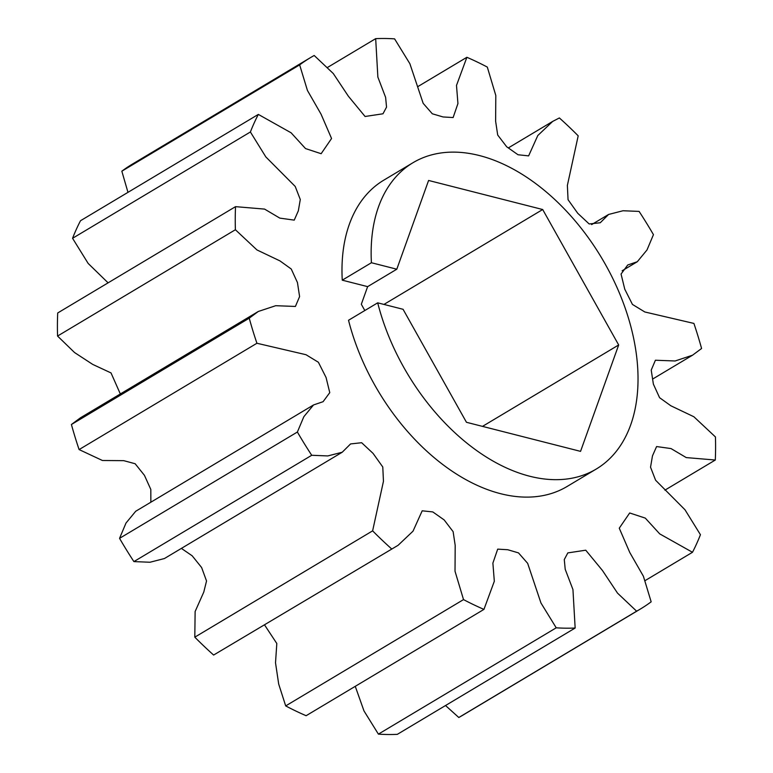 <?xml version="1.0" encoding="UTF-8"?>
<svg xmlns="http://www.w3.org/2000/svg" width="773" height="773" viewBox="0 0 773 773"><rect width="100%" height="100%" fill="white"/><g stroke="black" fill="none" stroke-linecap="round" stroke-linejoin="round"><path stroke-width="1.16" d="M327.472 67.473L375.678 38.65L377.871 77.116L385.621 97.379L386.539 107.128L382.983 113.786L365.069 116.481L348.352 96.19L333.298 73.551L314.196 55.492A321.278 203.492 59.1 0 0 310.543 57.589A321.278 203.492 59.1 0 0 299.653 64.884L121.834 171.191L127.97 192.351M417.739 86.663L466.882 57.289L456.495 85.436L457.935 103.563L453.123 117.544L443.064 116.955L432.31 113.786L423.169 103.34L409.874 63.695L394.597 38.872A321.278 203.492 59.1 0 0 375.678 38.65M466.882 57.289A321.278 203.492 59.1 0 1 487.309 67.087L495.802 95.466L495.628 121.274L497.696 135.024L506.673 146.764L518.016 154.755L528.626 155.875L537.795 135.526L552.714 121.39L559.381 117.95A321.278 203.492 59.1 0 1 578.194 135.835L567.372 185.404L568.049 199.695L577.75 213.29L589.171 223.967L600.254 222.75L608.583 214.459L623.028 210.749L639.097 211.406A321.278 203.492 59.1 0 1 653.446 234.654L647.001 249.959L637.3 261.728L627.724 264.994L621.057 274.038L624.768 289.208L632.43 304.417L644.817 311.973L693.903 323.423A321.278 203.492 59.1 0 1 701.584 348.497L692.521 355.213L675.109 360.981L655.407 360.237L651.224 370.103L653.378 384.123L659.572 397.68L670.848 405.777L693.874 416.753L715.44 436.948A321.278 203.492 59.1 0 1 715.296 460.032L686.25 457.587L671.012 448.572L656.586 446.552L652.48 455.867L650.537 467.182L655.591 480.217L684.994 509.774L700.435 534.703A321.278 203.492 59.1 0 1 692.482 552.28L659.717 533.882L645.291 518.113L629.686 512.972L619.26 528.181L629.773 552.502L643.397 576.252L651.166 601.809A321.278 203.492 59.1 0 1 640.276 609.095A321.278 203.492 59.1 0 1 636.623 611.192L617.53 593.142L602.467 570.503L585.75 550.202L567.836 552.898L564.28 559.555L565.208 569.305L572.948 589.567L575.151 628.034L397.322 734.35A321.278 203.492 59.1 0 1 378.403 734.128L363.996 710.947L355.261 686.337M715.296 460.032L664.906 490.159M692.482 552.28L645.03 580.649M445.528 705.527L458.804 717.508A321.278 203.492 59.1 0 0 462.457 715.412L640.276 609.095M636.623 611.192L458.804 717.508M264.656 625.086L276.811 643.494L275.517 662.819L278.695 684.076L285.691 705.913A321.278 203.492 59.1 0 0 306.118 715.711L483.946 609.395L494.324 581.248L492.884 563.121L497.696 549.139L507.764 549.729L518.509 552.898L527.659 563.343L540.955 602.988L556.222 627.811L378.403 734.128M213.619 655.05L398.105 545.294L213.619 655.05A321.278 203.492 59.1 0 1 194.806 637.165L195.125 611.52L203.772 592.099L206.536 580.987L201.618 567.527L192.187 555.806L181.394 548.395M285.691 705.913L463.52 599.597L455.017 571.218L455.191 545.409L453.123 531.66L444.156 519.92L432.803 511.929L422.193 510.808L413.024 531.157L398.105 545.294M133.903 561.594L149.972 562.251L164.417 558.541L342.236 452.224L327.791 455.935L311.722 455.278L133.903 561.594A321.278 203.492 59.1 0 1 119.554 538.346L125.999 523.041L135.7 511.272L313.529 404.955L323.095 401.689L329.762 392.645L326.061 377.475L318.389 362.266L306.002 354.71L256.926 343.26L79.097 449.577L102.432 460.495L123.767 460.66L135.14 463.732L144.435 475.327L150.812 489.435L150.851 502.218M194.806 637.165L372.625 530.848L383.456 481.279L382.78 466.989L373.069 453.393L361.648 442.716L350.575 443.934L342.236 452.224M119.554 538.346L297.383 432.03L303.828 416.724L313.529 404.955M299.653 64.884L307.422 90.431L321.056 114.182L331.559 138.502L321.143 153.711L305.528 148.571L291.112 132.801L258.337 114.404L80.518 220.72A321.278 203.492 59.1 0 0 72.565 238.297L250.394 131.98L265.825 156.909L295.228 186.467L300.282 199.502L298.339 210.816L294.233 220.131L279.807 218.112L264.579 209.097L235.533 206.652L57.704 312.968A321.278 203.492 59.1 0 0 57.56 336.052L74.546 352.536L92.721 364.412L111.022 372.924L120.327 393.959M71.416 424.503L249.235 318.186L258.298 311.471L80.479 417.787L71.416 424.503A321.278 203.492 59.1 0 0 79.097 449.577M57.56 336.052L235.388 229.736L256.945 249.93L279.971 260.907L291.247 269.004L297.45 282.56L299.595 296.581L295.412 306.446L275.719 305.702L258.298 311.471M72.565 238.297L88.161 263.438L108.094 282.841M310.543 57.589L132.724 163.905A321.278 203.492 59.1 0 0 121.834 171.191M556.222 627.811A321.278 203.492 59.1 0 0 575.151 628.034M463.52 599.597A321.278 203.492 59.1 0 0 483.946 609.395M372.625 530.848A321.278 203.492 59.1 0 0 391.438 548.733M297.383 432.03A321.278 203.492 59.1 0 0 311.722 455.278M249.235 318.186A321.278 203.492 59.1 0 0 256.926 343.26M235.533 206.652A321.278 203.492 59.1 0 0 235.388 229.736M258.337 114.404A321.278 203.492 59.1 0 0 250.394 131.98M482.507 426.377L618.671 344.971L580.552 451.364L466.457 422.29L403.071 309.297L377.697 302.832L348.526 320.264A178.486 113.051 59.1 0 0 567.005 486.536L596.167 469.095A178.486 113.051 59.1 0 0 601.607 257.892A178.486 113.051 59.1 0 0 412.985 162.717A178.486 113.051 59.1 0 0 371.417 262.733L342.255 280.174A178.486 113.051 59.1 0 1 383.823 180.148L412.985 162.717M618.671 344.971L542.685 209.522L428.59 180.457L396.8 269.207L367.629 286.638L361.32 304.272L364.817 310.524M367.629 286.638L342.255 280.174M377.697 302.832A178.486 113.051 59.1 0 0 596.167 469.095M396.8 269.207L371.417 262.733M383.949 304.427L542.685 209.522M508.344 147.914L552.714 121.39M591.606 224.605L608.583 214.459M622.149 270.782L637.3 261.728M652.673 379.041L692.521 355.213"/></g></svg>
